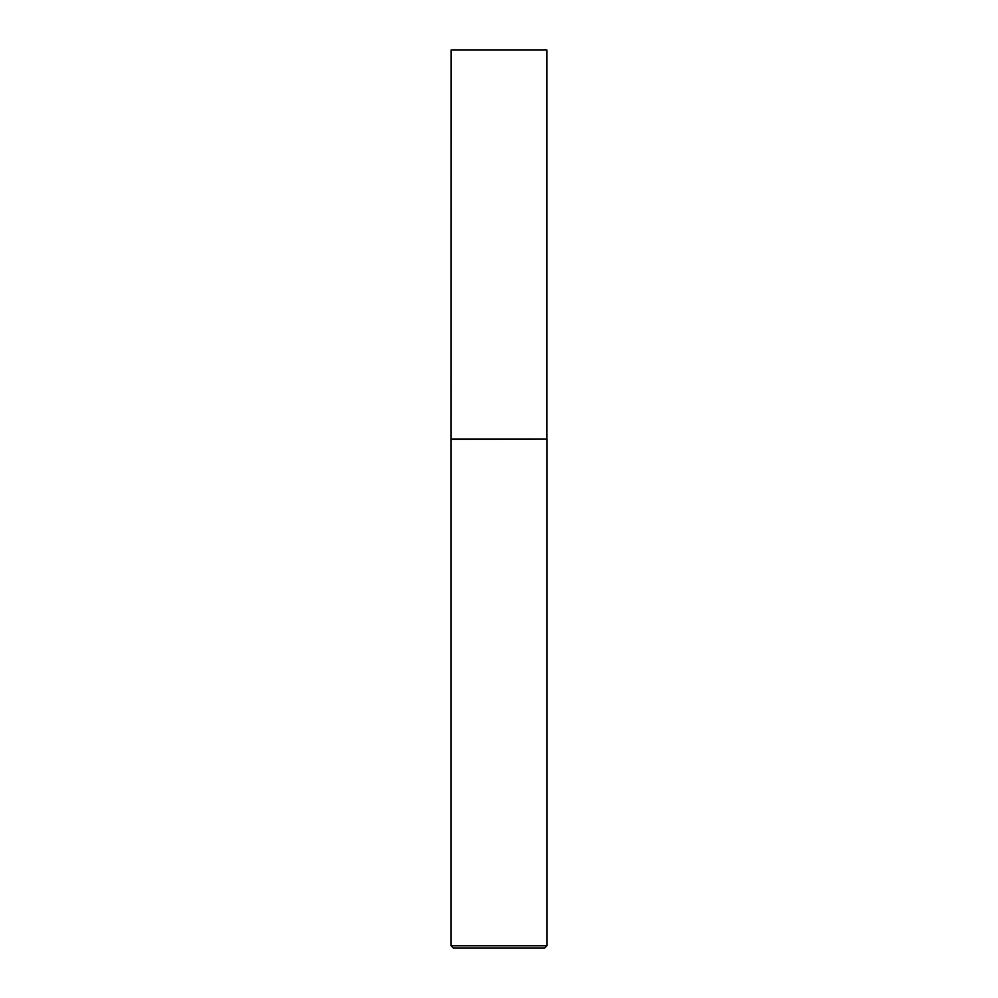 <?xml version="1.0" encoding="UTF-8"?>
<svg xmlns="http://www.w3.org/2000/svg" width="998" height="998" viewBox="0 0 998 998"><rect width="100%" height="100%" fill="white"/><g stroke="black" fill="none" stroke-linecap="round" stroke-linejoin="round"><path stroke-width="1.5" d="M451.146 439.12L546.854 439.12L546.854 49.9L451.146 49.9L451.096 439.394L546.854 439.12M546.904 945.817L544.621 948.1L453.379 948.1L451.096 945.817L546.904 945.817L546.904 439.394M451.096 945.817L451.096 439.394"/></g></svg>
